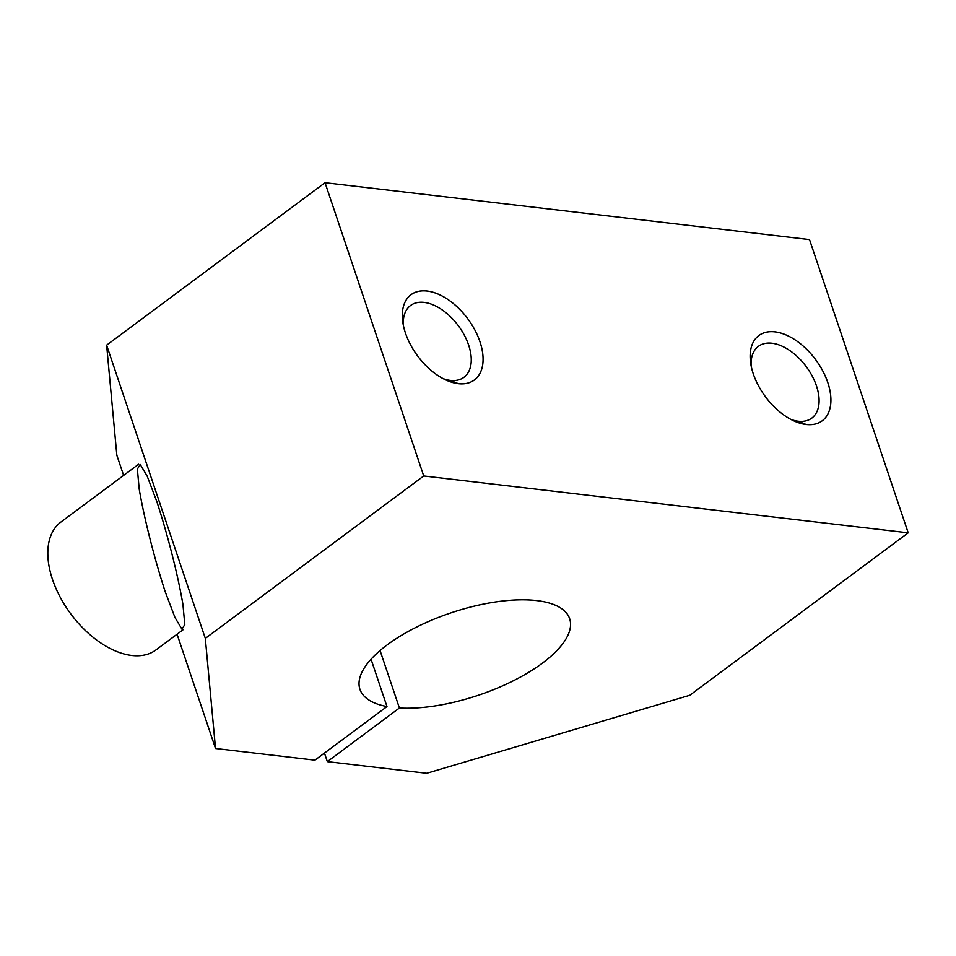 <?xml version="1.0" encoding="UTF-8"?>
<svg xmlns="http://www.w3.org/2000/svg" width="956" height="956" viewBox="0 0 956 956"><rect width="100%" height="100%" fill="white"/><g stroke="black" fill="none" stroke-linecap="round" stroke-linejoin="round"><path stroke-width="1.43" d="M387.156 644.906A110.645 43.414 161.4 0 0 359.934 689.312A110.645 43.414 161.4 0 0 386.977 706.556L371.048 659.222L386.977 706.556L314.906 760.151L215.53 748.488L205.325 638.405L106.63 345.164L116.835 455.247L123.623 475.407L116.835 455.247L106.63 345.164L205.325 638.405L423.723 475.969L908.2 532.827L809.517 239.586L325.028 182.716L423.723 475.969L325.028 182.716L106.63 345.164L325.028 182.716L809.517 239.586L908.2 532.827L689.802 695.275L426.711 773.285L327.334 761.621L399.405 708.014L380.07 650.546L399.405 708.014A110.645 43.414 161.4 0 0 517.16 678.82A110.645 43.414 161.4 0 0 569.668 618.723A110.645 43.414 161.4 0 0 496.833 601.778A110.645 43.414 161.4 0 0 387.156 644.906A110.645 43.414 -18.6 0 1 534.547 600.356A110.645 43.414 -18.6 0 1 546.163 660.261A110.645 43.414 -18.6 0 1 399.405 708.014L327.334 761.621L324.454 753.065L327.334 761.621L426.711 773.285L689.802 695.275L908.2 532.827L423.723 475.969L205.325 638.405L215.53 748.488L177.075 634.222L215.53 748.488L314.906 760.151L386.977 706.556A110.645 43.414 -18.6 0 1 387.156 644.906M183.552 629.407L155.936 649.949A79.671 46.808 -126.6 0 1 131.761 655.469A79.671 46.808 -126.6 0 1 60.12 597.058A79.671 46.808 -126.6 0 1 60.837 522.096L138.608 464.246M806.111 424.488A53.106 31.201 -126.6 0 1 750.472 351.246A53.106 31.201 -126.6 0 1 815.014 358.823A53.106 31.201 -126.6 0 1 806.111 424.488A53.106 31.201 53.4 0 0 828.972 386.427A53.106 31.201 53.4 0 0 781.399 333.262A53.106 31.201 53.4 0 0 750.556 362.408A53.106 31.201 53.4 0 0 794.149 421.01A53.106 31.201 53.4 0 0 806.111 424.488L798.212 421.226A44.729 26.278 53.4 0 0 811.787 418.119A44.729 26.278 53.4 0 0 806.171 366.554A44.729 26.278 53.4 0 0 758.395 346.347A44.729 26.278 53.4 0 0 751.129 365.861A44.729 26.278 -126.6 0 1 779.283 345.044A44.729 26.278 -126.6 0 1 817.75 390.263A44.729 26.278 -126.6 0 1 798.212 421.226A44.729 26.278 -126.6 0 1 790.994 419.469A44.729 26.278 53.4 0 0 798.212 421.226L806.111 424.488M458.283 383.667A53.106 31.201 -126.6 0 1 402.631 310.425A53.106 31.201 -126.6 0 1 467.185 318.001A53.106 31.201 -126.6 0 1 458.283 383.667A53.106 31.201 53.4 0 0 481.143 345.606A53.106 31.201 53.4 0 0 433.57 292.44A53.106 31.201 53.4 0 0 402.727 321.586A53.106 31.201 53.4 0 0 446.309 380.189A53.106 31.201 53.4 0 0 458.283 383.667L450.384 380.404A44.729 26.278 53.4 0 0 463.947 377.297A44.729 26.278 53.4 0 0 458.342 325.721A44.729 26.278 53.4 0 0 410.566 305.514A44.729 26.278 53.4 0 0 403.301 325.04A44.729 26.278 -126.6 0 1 431.455 304.211A44.729 26.278 -126.6 0 1 469.922 349.442A44.729 26.278 -126.6 0 1 450.384 380.404A44.729 26.278 -126.6 0 1 443.166 378.648A44.729 26.278 53.4 0 0 450.384 380.404L458.283 383.667M156.904 501.792C167.754 535.013 178.019 575.536 182.943 604.515L184.795 624.567L181.963 629.203L174.984 617.54L165.257 591.86C154.406 558.639 144.141 518.116 139.218 489.137L137.365 469.097L140.197 464.449L147.176 476.124L156.904 501.792"/></g></svg>
